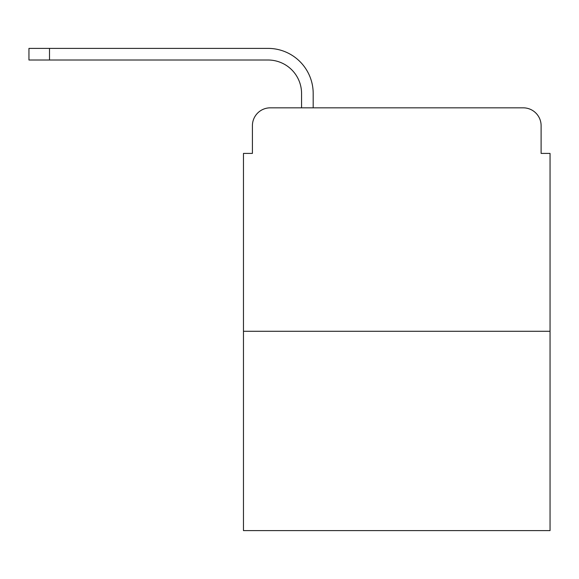 <?xml version="1.0" encoding="UTF-8"?>
<svg xmlns="http://www.w3.org/2000/svg" width="579" height="579" viewBox="0 0 579 579"><rect width="100%" height="100%" fill="white"/><g stroke="black" fill="none" stroke-linecap="round" stroke-linejoin="round"><path stroke-width="0.87" d="M252.408 125.708L252.408 153.413L252.408 125.708A17.877 17.877 0 0 1 270.284 107.832L301.565 107.832L301.565 93.53A33.517 33.517 0 0 0 268.048 60.013A33.517 33.517 0 0 1 301.565 93.53A33.517 33.517 0 0 0 268.048 60.013A33.517 33.517 0 0 1 301.565 93.53A33.517 33.517 0 0 0 268.048 60.013A33.517 33.517 0 0 1 301.565 93.53M550.05 331.289L243.469 331.289L243.469 530.61L550.05 530.61L550.05 153.413L541.112 153.413L541.112 125.708A17.877 17.877 0 0 0 523.235 107.832L270.284 107.832M243.469 331.289L243.469 153.413L252.408 153.413M313.188 107.832L313.188 93.53L313.188 107.832L313.188 93.53L313.188 107.832L313.188 93.53L313.188 107.832L327.041 107.832M466.479 107.832L523.235 107.832M541.112 153.413L541.112 125.708M28.95 60.013L28.95 48.39L49.505 48.39L49.505 60.013L28.95 60.013L268.048 60.013M313.188 93.53A45.14 45.14 0 0 0 268.048 48.39L49.505 48.39"/></g></svg>
